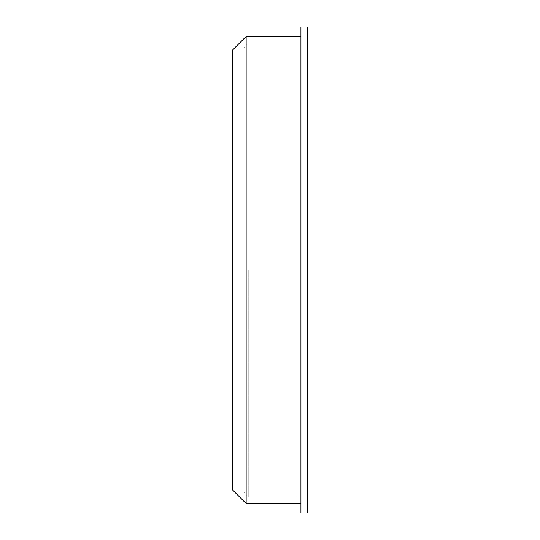 <?xml version="1.0" encoding="UTF-8"?>
<svg xmlns="http://www.w3.org/2000/svg" width="540" height="540" viewBox="0 0 540 540"><rect width="100%" height="100%" fill="white"/><g stroke="black" fill="none" stroke-linecap="round" stroke-linejoin="round"><path stroke-width="0.41" stroke-dasharray="2.7 2.03" d="M232.76 490.145L232.76 49.856M239.072 270L239.072 487.532L239.072 270M248.765 270L248.765 497.219L248.765 270M307.24 270L307.24 497.219L307.24 270M307.24 513L307.24 27M300.929 513L300.929 27M300.929 270L300.929 503.53L300.929 270M246.152 503.53L246.152 36.47M239.072 487.532L248.765 497.219L307.24 497.219M239.072 52.468L248.765 42.782L307.24 42.782"/><path stroke-width="0.81" d="M246.152 36.47L232.76 49.856L232.76 490.145L246.152 503.53L246.152 36.47L300.929 36.47M307.24 270L307.24 513L300.929 513L300.929 27L307.24 27L307.24 270M300.929 503.53L246.152 503.53"/></g></svg>
